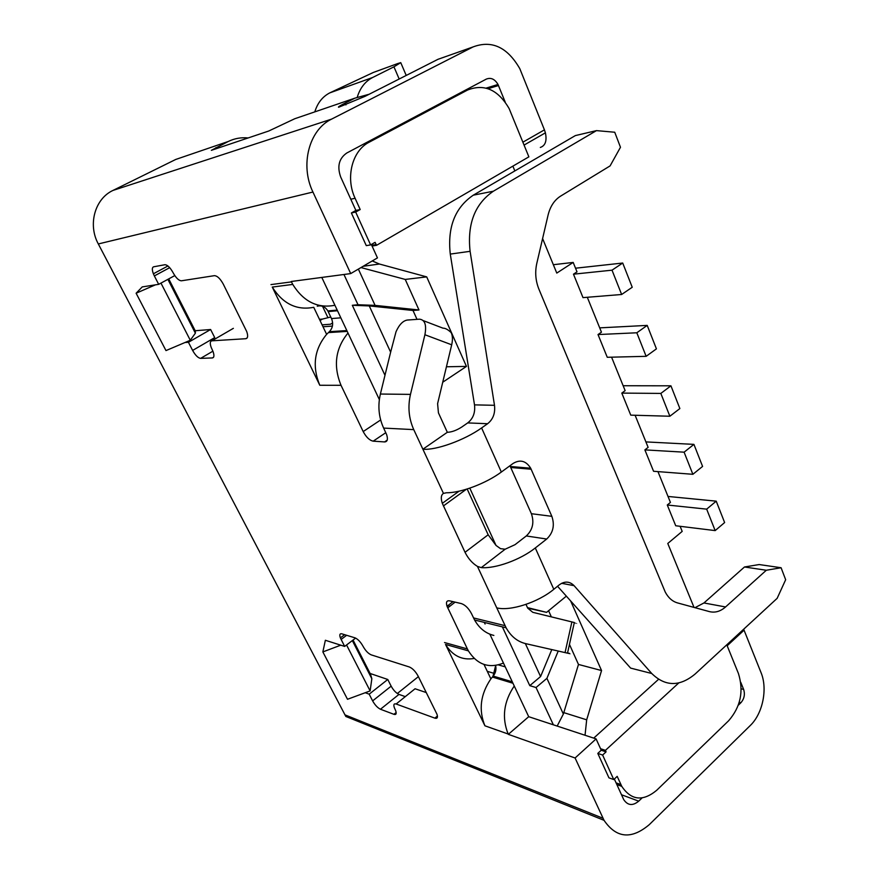 <?xml version="1.0" encoding="UTF-8"?>
<svg xmlns="http://www.w3.org/2000/svg" width="879" height="879" viewBox="0 0 879 879"><rect width="100%" height="100%" fill="white"/><g stroke="black" fill="none" stroke-linecap="round" stroke-linejoin="round"><path stroke-width="1.32" d="M372.256 260.942L379.398 264.019L426.7 276.885L405.241 279.423L418.986 309.979L375.08 305.376L358.368 269.095M405.241 279.423L360.983 267.568M426.7 276.885L466.463 366.4L446.433 366.774M418.986 309.979L412.998 310.474L417.009 319.352M423.282 320.626L443.005 328.175C445.279 328.087 448.004 329.581 451.191 332.636C452.652 335.756 452.817 339.81 451.696 344.799L424.909 334.745L410.471 394.385L380.387 394.034C377.651 405.966 378.739 417.316 383.64 428.084L386.661 434.698C388.1 439.379 387.397 441.785 384.573 441.928L373.19 441.159C369.532 440.379 366.202 437.182 363.192 431.567L341.019 385.299C333.097 365.851 335.426 348.436 347.996 333.031L334.921 305.266C317.616 308.617 303.563 301.673 292.751 284.422L291.257 281.489L350.71 273.589L312.935 192.04C299.827 165.164 309.001 129.806 331.57 119.126L473.111 46.906C491.844 39.907 507.414 47.18 519.819 68.694L544.431 129.861L522.917 142.167M573.482 274.182L612.015 270.172L621.64 294.487L583.008 297.629L573.482 274.182L577.009 271.864L573.185 262.425L556.781 273.083L542.596 238.55M514.841 170.922L512.875 166.131M442.73 382.222L466.463 366.4M469.804 488.142L496.031 545.441L500.514 548.661L505.15 549.21L515.017 544.683L526.29 535.959C532.707 529.905 534.399 522.489 531.388 513.71L509.952 465.749M527.455 607.62L546.606 612.355L566.351 596.149M570.636 600.939L601.555 670.556L586.678 719.824L585.04 735.251M593.732 738.118L658.525 679.346M694.025 607.411L667.776 543.464L682.181 531.399L680.115 526.301M668.007 496.448L716.22 501.162L706.672 509.15L715.165 530.597L675.72 525.763L667.282 504.996L670.435 502.425L657.953 471.616M645.911 441.906L693.927 444.378L684.104 452.18L692.872 474.297L653.569 471.276L644.878 449.883L648.12 447.367L635.11 415.262M621.805 393.1L660.832 393.418L669.864 416.239L630.759 415.141L621.805 393.1L625.134 390.639L611.575 357.182M599.698 327.867L647.208 325.395L636.814 332.778L646.142 356.325L607.257 357.281L598.017 334.558L601.445 332.174L587.304 297.278M573.185 262.425L553.341 264.711M614.333 779.036L623.705 799.582C627.705 805.549 632.704 806.076 638.703 801.165L642.066 797.923M600.555 748.71L605.433 750.347L606.07 751.875L602.62 755.05L613.762 779.574L617.179 776.366L621.772 786.353C631.221 800.406 642.857 801.714 656.69 790.298L728.647 720.736C740.645 706.881 743.909 691.147 738.437 673.523L726.79 644.801M678.742 682.961L605.433 750.347M489.845 634.166L528.708 716.693L596.094 738.898L601.247 750.237L597.797 753.402L608.938 777.827L613.762 779.574M334.921 305.266L321.802 277.434M551.803 649.581L540.585 676.544L529.784 685.653L502.359 626.87M485.076 624.046L484.296 622.409M529.784 685.653L536.025 687.521L553.363 724.812M551.353 616.871L548.573 610.729M569.46 644.395L578.481 664.447L601.555 670.556M606.07 751.875L601.247 750.237M578.481 664.447L563.362 714.045L557.165 726.065M602.62 755.05L597.797 753.402M558.231 651.053L546.914 678.357L536.025 687.521M546.914 678.357L563.362 714.045M527.73 608.158L546.606 612.355M540.585 676.544L525.345 643.56M424.909 334.745C426.711 324.922 424.898 319.725 419.47 319.176L407.274 320.055C402.923 320.802 399.176 324.703 396.022 331.746L390.639 352.16L369.257 305.914L412.998 310.474M369.257 305.914L352.314 305.288L384.98 375.289M352.314 305.288L358.017 304.749L375.08 305.376M369.202 142.189C352.171 150.606 345.282 177.69 355.094 198.269L350.798 199.225L340.711 177.053C336.943 166.428 338.975 158.407 346.809 152.99L364.851 143.431L369.202 142.189L467.573 90.032C484.241 83.483 498.107 89.669 509.139 108.589L528.872 156.847L376.564 245.307L375.069 242.34L370.619 244.911L366.279 245.626L351.38 212.96L355.676 212.07L370.619 244.911M355.094 198.269L360.203 209.543L355.676 212.07M376.564 245.307L372.07 246.043M358.017 304.749L343.953 274.49M371.367 244.483L377.454 257.899L350.71 273.589M350.798 199.225L355.885 210.433L351.38 212.96M467.573 90.032L462.936 91.471L364.851 143.431M462.936 91.471L486.263 79.121C490.911 77.275 494.833 79.055 498.008 84.472L505.216 102.096M467.167 488.999L488.164 534.773L496.031 545.441M360.203 209.543L355.885 210.433M514.248 685.983C503.678 701.761 501.656 717.78 508.183 734.031L484.922 725.801C478.462 709.902 480.45 694.267 490.878 678.885L493.185 676.083C495.69 672.885 496.492 669.337 495.602 665.447M330.757 317L322.428 319.077L320.033 320.516M332.625 322.934L330.46 324.241L322.099 324.856M716.22 501.162L724.626 522.544L715.165 530.597M706.672 509.15L667.282 504.996M528.708 716.693L508.326 734.35L575.086 757.995L604.038 820.327C616.322 838.258 631.408 839.698 649.273 824.656L750.205 725.582C762.752 713.682 767.817 688.806 761.071 672.721L743.678 629.221M452.993 601.643L447.037 606.268C445.807 602.258 446.631 600.434 449.499 600.829L461.354 603.587C465.266 604.961 468.639 608.312 471.485 613.619L474.583 620.003C479.308 628.309 485.735 633.451 493.855 635.429M647.208 325.395L656.426 348.864L646.142 356.325M195.204 330.735L210.619 329.515L214.718 337.602L192.622 350.424L188.436 342.283L185.019 342.502L165.977 350.589L136.113 293.223L142.244 286.906L158.681 284.346L174.8 275.588M660.832 393.418L670.93 385.815L679.863 408.559L669.864 416.239M670.93 385.815L623.156 385.738M693.927 444.378L702.585 466.419L692.872 474.297M684.104 452.18L644.878 449.883M636.814 332.778L598.017 334.558M474.199 658.459C462.123 660.503 452.564 655.833 445.543 644.45L484.922 725.801M490.878 678.885L483.999 664.447M612.015 270.172L622.717 263.03L575.525 268.205M622.717 263.03L632.232 287.257L621.64 294.487M575.086 757.995L596.094 738.898M347.996 333.031L379.343 399.582M567.559 652.91C571.196 653.866 571.174 653.954 567.504 653.152L525.675 643.637C517.423 641.637 510.908 636.352 506.117 627.793L496.756 607.861C510.227 611.388 538.091 602.423 553.803 589.304L559.341 584.81C564.736 580.942 569.647 581.239 574.086 585.678L651.746 673.501L630.628 668.106L557.539 586.271M565.054 652.603L571.888 621.925L574.328 622.53C577.964 623.442 577.953 623.497 574.295 622.684M571.888 621.925L532.773 612.311L527.708 608.125L525.983 604.389M740.755 682.324L743.634 689.411C745.172 694.399 744.249 698.838 740.876 702.739L738.294 705.222M503.458 663.074C488.966 668.798 477.275 664.733 468.386 650.867L467.386 648.922L444.543 642.549M447.037 606.268L467.386 648.922M158.681 284.346L154.352 275.929L169.691 267.666M247.186 337.888L245.79 338.712C247.889 338.272 248.197 335.877 246.713 331.526L223.299 284.17C220.255 278.643 217.289 275.808 214.377 275.665L181.415 280.797C178.778 280.643 176.009 277.962 173.108 272.732C170.185 267.502 167.439 264.832 164.856 264.733L153.66 266.798C152.001 267.403 151.902 269.732 153.385 273.787L154.352 275.929M245.79 338.712L211.872 340.821C210.004 341.228 209.784 343.425 211.202 347.436L213.015 351.457C214.41 355.446 214.19 357.599 212.344 357.94L200.61 358.379L212.905 351.182M192.622 350.424C195.369 355.325 198.028 357.973 200.61 358.379M437.434 716L434.852 718.132C437.302 718.824 438.017 717.528 436.973 714.22L418.074 676.017C415.525 671.413 412.625 668.403 409.361 666.985L371.202 654.855C368.224 653.547 365.499 650.702 363.049 646.307C360.577 641.901 357.874 639.077 354.951 637.824L341.81 633.825C339.777 633.407 339.305 634.77 340.382 637.901L344.656 646.417L325.362 640.275L322.857 651.921L347.502 699.277L365.224 692.729L369.18 694.168L372.63 700.893C374.981 705.046 377.585 707.826 380.464 709.243L398.978 694.399C396.066 693.037 393.462 690.29 391.155 686.158L372.63 700.893M434.852 718.132L396.132 704.002C393.924 703.398 393.331 704.628 394.352 707.705L395.682 710.693C396.693 713.759 396.11 714.968 393.924 714.319L380.464 709.243M410.471 394.385C407.68 406.735 408.768 418.481 413.756 429.622L422.887 449.213L447.323 432.292C451.685 432.149 456.498 430.402 461.772 427.029L467.705 422.909C473.122 418.635 475.396 412.625 474.506 404.867L494.492 405.307L470.1 251.317C467.145 223.892 474.902 203.851 493.394 191.204L596.478 130.619L614.74 132.235L620.475 147.265L610.103 165.889L560.56 196.149C554.407 200.071 550.254 206.345 548.111 214.959L536.783 263.447C534.861 272.248 535.564 280.819 538.904 289.158L665.227 592.017C668.282 597.797 672.38 601.434 677.533 602.917L709.419 611.608C715.056 612.993 720.439 611.443 725.56 606.96L766.312 570.251L781.09 567.746L785.661 579.722L777.157 598.324L695.179 673.973C679.731 686.851 665.26 686.686 651.746 673.501M341.019 385.299L319.791 385.266L272.259 287.07C282.895 303.837 296.717 310.584 313.737 307.309L326.625 334.35L329.361 331.691C332.8 327.988 333.515 323.615 331.504 318.572L327.856 310.935C325.175 306.672 321.637 305.101 317.242 306.222M312.935 192.04L98.316 243.955L345.832 716.473L604.038 820.327M488.164 534.773L465.035 552.298C468.166 558.55 472.309 563.263 477.451 566.406L496.756 607.861M465.035 552.298L442.313 503.326C440.676 498.261 441.049 494.954 443.445 493.383L446.499 492.756C460.574 493.02 486.021 483.461 501.338 472.045L513.171 463.398C520.214 459.234 526.049 460.838 530.674 468.199L510.38 466.507M160.967 283.104L190.282 340.261L195.369 333.185L195.369 331.075L168.735 278.885M136.113 293.223L155.363 284.862M185.019 342.502L190.282 340.261M210.619 329.515L188.436 342.283M211.872 340.821L233.364 328.339M426.315 692.586L415.064 688.762L412.723 690.652M370.114 673.468L387.771 679.478L391.155 686.158M398.978 694.399L405.296 696.629M387.771 679.478L369.18 694.168M353.05 640.033L370.531 674.281L371.839 678.764L370.125 690.916L365.224 692.729M346.557 644.966L370.125 690.916M340.766 645.175L322.857 651.921M344.656 646.417L355.621 638.088M390.639 352.16L380.387 394.034M447.323 432.292L438.434 412.844L437.599 403.659L451.696 344.799M530.674 468.199L551.847 516.325C554.88 525.279 553.166 532.85 546.694 539.036L535.3 547.958C520.566 559.736 495.514 568.812 481.285 567.625L477.451 566.406M467.705 422.909L487.603 423.722L481.604 427.941C464.541 440.181 435.83 450.509 422.887 449.213L443.445 493.383M487.603 423.722C493.086 419.36 495.382 413.218 494.492 405.307M495.657 665.656L492.965 676.347M322.395 306.002L327.691 317.154M248.197 137.948C241.176 137.245 234.539 138.421 228.287 141.475L211.367 150.331L268.743 131.015L294.773 118.731L354.863 98.173L345.117 103.107L345.919 104.898M369.224 94.229L354.863 98.173M228.287 141.475L175.745 159.451L112.984 190.424C94.833 198.786 87.68 224.628 98.316 243.955M473.111 46.906L437.984 59.311L365.159 96.283L338.701 107.238C337.646 107.205 339.788 105.832 345.117 103.107M357.313 97.042C360.148 87.867 365.257 81.34 372.663 77.484L393.946 66.826L400.747 62.64L397.737 63.552L373.322 72.463L329.768 92.888C322.494 96.668 317.517 102.997 314.814 111.875M437.984 59.311L444.719 56.937M540.321 147.452C545.354 145.694 547.057 140.827 545.409 132.839L544.431 129.861M397.319 693.509L418.382 676.643M319.791 385.266C311.979 366.323 314.253 349.348 326.625 334.35M470.1 251.317L450.279 254.086L474.506 404.867M781.09 567.746L759.181 564.549L744.48 566.988L766.312 570.251M450.279 254.086C447.334 227.243 455.003 207.609 473.287 195.182L575.36 135.586L596.478 130.619M694.992 607.675L703.947 602.961L744.48 566.988M616.069 782.848L620.915 784.617M563.769 712.616L586.678 719.824M379.398 264.019L363.17 266.282M323.011 326.757L332.416 326.087M446.763 605.4L449.949 606.158M322.428 319.077L319.462 319.319M473.517 617.926L505.04 625.65M744.084 630.155L727.175 645.768M741.195 688.806L743.634 689.411M739.239 702.31L740.876 702.739M512.281 681.807L493.185 676.083M512.951 683.247L492.372 677.039M505.238 666.864L498.382 664.898M455.113 602.137L447.719 607.894M413.756 429.622L383.64 428.084M291.443 281.895L270.974 284.598M602.994 818.261L344.92 714.847M195.369 333.185L167.878 279.346M395.341 713.177L396.154 713.484M396.165 712.506L393.924 714.319M415.064 688.762L396.132 704.002M341.096 639.483L346.645 635.297M371.839 678.764L352.336 640.582M535.3 547.958L553.803 589.304M481.604 427.941L501.338 472.045M466.353 489.262L443.39 505.952M387.199 440.148L384.573 441.928M385.815 432.677L373.19 441.159M380.662 419.953L363.192 431.567M340.832 317.824L331.504 318.572M337.503 310.748L328.197 311.584M331.57 119.126L112.984 190.424M216.278 148.727L215.784 147.694M372.663 77.484L329.768 92.888M399.176 79.011L393.946 66.826M498.481 85.516L488.087 88.691M487.285 671.336L493.91 673.303M638.703 801.165L621.486 794.748M347.227 331.394L328.394 332.592M346.831 330.57L329.361 331.691M505.15 549.21L481.285 567.625M546.694 539.036L526.29 535.959M551.847 516.325L531.388 513.71M531.158 469.221L510.864 467.507M561.648 583.304L574.086 585.678M703.947 602.961L725.56 606.96M493.394 191.204L473.287 195.182M213.575 357.215L212.344 357.94M376.157 244.56L371.729 245.274M616.849 784.562L621.772 786.353M506.117 627.793L474.583 620.003M567.504 653.152L574.328 622.53M468.386 650.867L445.543 644.45M340.382 637.901L344.634 634.693M459.036 491.196L442.313 503.326M406.219 75.44L400.879 62.936M498.008 84.472L486.186 88.098M545.409 132.839L524.093 145.068M396.022 713.913L394.935 713.506M292.751 284.422L272.259 287.07M337.184 310.089L327.856 310.935M153.385 273.787L167.933 265.974"/></g></svg>
